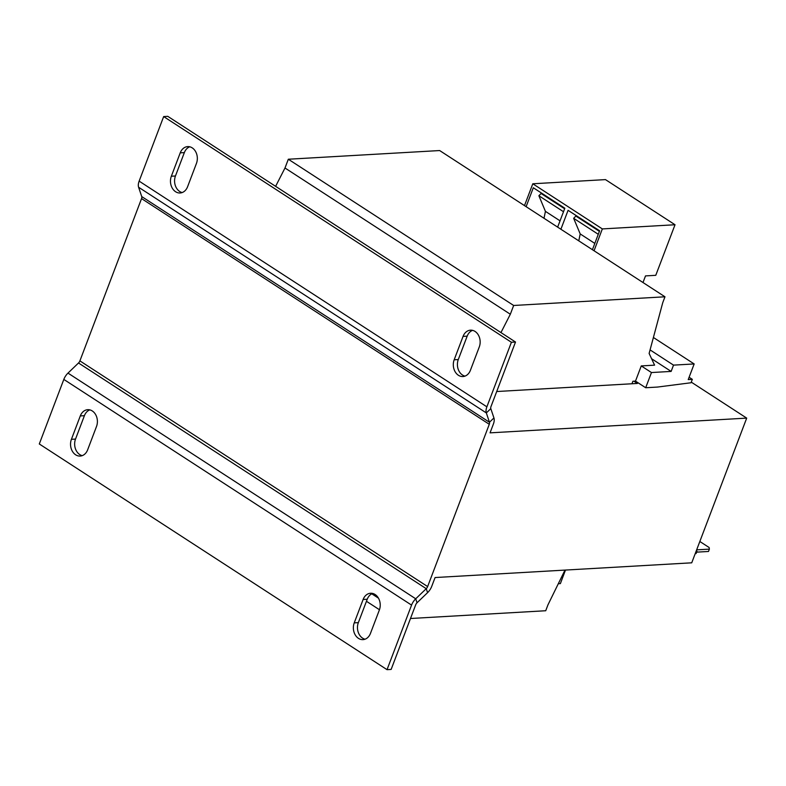 <?xml version="1.0" encoding="UTF-8"?>
<svg xmlns="http://www.w3.org/2000/svg" width="786" height="786" viewBox="0 0 786 786"><rect width="100%" height="100%" fill="white"/><g stroke="black" fill="none" stroke-linecap="round" stroke-linejoin="round"><path stroke-width="1.18" d="M496.703 391.526L637.417 383.45L633.968 381.21M746.7 418.113L691.729 562.815L435.08 577.543L431.74 586.336A9.874 5.355 123 0 1 427.584 592.644L417.052 602.764A3.291 1.788 -57 0 0 415.666 604.866L391.143 669.426L387.036 669.662L39.3 443.972L63.823 379.412A9.874 5.355 123 0 1 67.989 373.104L78.512 362.985A3.291 1.788 -57 0 0 79.897 360.882L141.549 198.603A3.291 1.788 -57 0 0 141.726 196.569L138.591 187.235A9.874 5.355 123 0 1 139.142 181.134L163.665 116.574L167.772 116.338L515.508 342.028L490.985 406.588A3.291 1.788 -57 0 0 490.798 408.622L493.942 417.955A9.874 5.355 123 0 1 493.382 424.057L490.051 432.85L746.7 418.113L691.267 382.134M653.402 337.489L694.166 363.947L688.222 379.579L692.328 379.343L691.032 382.753L657.46 387.066L645.689 387.744L651.466 372.544L671.136 371.414L673.523 365.126L694.166 363.947M275.621 186.331L284.994 167.998L288.324 159.234L439.649 150.548L664.976 296.794L662.755 302.639L649.118 353.445L654.581 365.156L641.268 365.922L635.491 381.122L632.887 381.269L631.944 383.765M500.957 332.576L510.33 314.243L513.661 305.479L664.976 296.794M564.987 570.086L547.94 604.896L545.72 610.742L410.489 618.503M366.453 601.29L379.451 609.73M371.788 593.823L378.459 598.146M284.994 167.998L510.33 314.243M288.324 159.234L513.661 305.479M641.268 365.922L651.466 372.544M651.574 358.711L671.136 371.414M650.061 349.898L673.523 365.126M689.106 377.251L692.328 379.343M635.491 381.122L645.689 387.744M163.665 116.574L511.401 342.264L486.878 406.824A9.874 5.355 -57 0 0 486.328 412.925L489.462 422.259A3.291 1.788 123 0 1 489.285 424.293L427.633 586.572L79.897 360.882M511.401 342.264L515.508 342.028M187.579 186.754A11.515 8.99 86.7 0 1 180.122 192.983A11.515 8.99 86.7 0 1 171.348 176.221L180.24 152.838A11.515 8.99 86.7 0 1 187.687 146.609A11.515 8.99 86.7 0 1 196.461 163.37L187.579 186.754M470.401 370.314A11.515 8.99 86.7 0 1 462.954 376.543A11.515 8.99 86.7 0 1 454.18 359.782L463.062 336.398A11.515 8.99 86.7 0 1 470.509 330.169A11.515 8.99 86.7 0 1 479.283 346.931L470.401 370.314M189.76 146.795A11.515 8.99 86.7 0 0 184.346 152.602L175.455 175.985A11.515 8.99 86.7 0 0 182.165 192.56M472.583 330.356A11.515 8.99 86.7 0 0 467.169 336.162L458.287 359.546A11.515 8.99 86.7 0 0 464.988 376.121M387.036 669.662L411.559 605.102A9.874 5.355 -57 0 1 415.715 598.794L426.248 588.675A3.291 1.788 123 0 0 427.633 586.572M370.461 633.398A11.515 8.99 86.7 0 1 363.014 639.627A11.515 8.99 86.7 0 1 354.24 622.866L363.122 599.482A11.515 8.99 86.7 0 1 370.579 593.253A11.515 8.99 86.7 0 1 379.353 610.015L370.461 633.398M87.639 449.838A11.515 8.99 86.7 0 1 80.192 456.067A11.515 8.99 86.7 0 1 71.418 439.305L80.3 415.922A11.515 8.99 86.7 0 1 87.747 409.693A11.515 8.99 86.7 0 1 96.521 426.454L87.639 449.838M372.643 593.44A11.515 8.99 86.7 0 0 367.229 599.246L358.347 622.63A11.515 8.99 86.7 0 0 365.048 639.205M89.82 409.879A11.515 8.99 86.7 0 0 84.407 415.686L75.525 439.069A11.515 8.99 86.7 0 0 82.225 455.644M565.488 570.056L560.379 583.605L558.315 583.723M642.997 282.518L645.503 275.906L655.77 275.316L675.027 224.747L602.341 228.923L594.049 250.754M592.428 249.702L599.61 230.789L568.082 210.324L560.899 229.237M578.781 240.85L580.196 233.923L573.662 218.321L575.863 216.062L599.394 231.339M588.626 224.344L588.832 223.794M675.027 224.747L605.475 179.611L532.79 183.777L524.498 205.618M602.341 228.923L532.79 183.777M598.274 234.297L573.662 218.321M594.815 243.414L580.196 233.923M564.623 208.771L541.082 193.494L538.882 195.743L563.503 211.729M560.045 220.837L545.425 211.355L538.882 195.743M544.01 218.272L545.425 211.355M553.845 201.776L554.061 201.226M557.647 227.134L564.839 208.221L533.311 187.756L526.119 206.669M699.835 541.485L709.119 547.508L709.385 549.129L696.651 549.856M696.298 550.79L696.986 551.232L696.111 551.281M696.632 552.145L708.5 551.467L709.385 549.129M696.986 551.232L696.091 553.57L695.227 553.619M489.285 424.293L141.549 198.603M490.798 408.622L486.328 412.925L138.591 187.235M493.942 417.955L489.462 422.259L141.726 196.569M486.878 406.824L139.142 181.134M78.512 362.985L426.248 588.675L427.584 592.644M417.052 602.764L415.715 598.794L67.989 373.104M411.559 605.102L63.823 379.412M71.418 439.305L75.525 439.069M84.407 415.686L80.3 415.922M354.24 622.866L358.347 622.63M367.229 599.246L363.122 599.482M454.18 359.782L458.287 359.546M467.169 336.162L463.062 336.398M171.348 176.221L175.455 175.985M184.346 152.602L180.24 152.838"/></g></svg>
